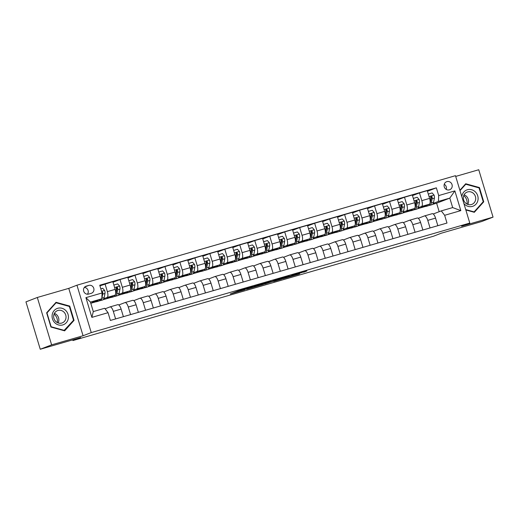 <?xml version="1.0" encoding="UTF-8"?>
<svg xmlns="http://www.w3.org/2000/svg" width="519" height="519" viewBox="0 0 519 519"><rect width="100%" height="100%" fill="white"/><g stroke="black" fill="none" stroke-linecap="round" stroke-linejoin="round"><path stroke-width="0.78" d="M253 286.605L238.377 290.848L230.261 293.994L244.702 289.816L239.979 291.062L248.854 288.207L245.059 289.07L253 286.605M446.865 181.65A4.282 3.99 68.8 0 0 444.322 187.028A4.282 3.99 68.8 0 0 449.649 189.746A4.282 3.99 68.8 0 0 446.865 181.65M303.699 272.216L306.846 270.996L292.969 275.012L283.231 278.671L299.541 273.935L286.112 277.73L303.615 271.93M51.628 344.856L83.072 335.754L68.761 288.369L37.316 297.471L51.628 344.856L40.255 349.255L80.685 337.558L72.958 340.548L433.521 236.216L441.254 233.226L481.684 221.529L493.05 217.13L478.745 169.745L455.708 176.415M83.072 335.754L91.253 332.588L469.792 223.066L461.605 226.232L493.05 217.13M271.009 281.408L254.777 286.105L246.661 289.252L262.971 284.516L270.996 281.382M274.687 280.299L289.368 276.076L281.253 279.228L273.695 281.46L275.492 280.532L264.839 284.003L274.687 280.299M40.255 349.255L25.95 301.87L37.316 297.471M88.619 294.085L91.253 293.319A4.152 3.867 68.8 0 0 93.712 288.116A4.152 3.867 68.8 0 0 88.853 285.379L86.219 286.144A4.152 3.867 68.8 0 0 83.754 291.347A4.152 3.867 68.8 0 0 88.619 294.085M91.253 332.588L76.948 285.203L455.481 175.682L469.792 223.066M108.043 312.691L91.869 317.375L85.914 297.647L102.087 292.969L101.815 298.795L90.436 302.09L93.297 311.569L104.676 308.273L108.043 312.691L110.378 320.444L446.989 223.047L444.653 215.301L441.286 210.876L452.665 207.587L449.804 198.109L438.425 201.404L433.242 203.403M427.448 191.271L436.356 187.826L99.745 285.223L102.087 292.969M436.356 187.826L438.698 195.572L454.871 190.895L460.82 210.617L444.653 215.301M68.761 288.369L76.948 285.203M72.744 339.854L72.958 340.548M101.815 298.795L92.038 302.577L95.47 301.584M439.178 211.694L436.615 203.208L432.567 204.382M429.174 205.362L428.85 205.459M425.463 206.439L417.594 208.716M414.201 209.695L413.877 209.793M410.49 210.772L402.621 213.049M399.228 214.029L398.903 214.12M395.517 215.106L387.641 217.383M384.255 218.363L383.93 218.454M380.544 219.433L372.668 221.717M369.281 222.696L368.957 222.787M365.571 223.767L357.695 226.044M354.308 227.024L353.984 227.121M350.591 228.101L342.722 230.378M339.335 231.357L339.011 231.455M335.618 232.434L327.749 234.711M324.362 235.691L324.038 235.788M320.645 236.768L312.775 239.045M309.389 240.025L309.065 240.115M305.672 241.101L297.802 243.379M294.409 244.358L294.085 244.449M290.698 245.429L282.829 247.706M279.436 248.692L279.112 248.783M275.725 249.762L267.856 252.039M264.463 253.019L264.139 253.116M260.752 254.096L252.883 256.373M249.49 257.353L249.165 257.45M245.779 258.43L237.91 260.707M234.517 261.686L234.192 261.784M230.806 262.763L222.93 265.04M219.543 266.02L219.219 266.111M215.833 267.097L207.957 269.374M204.57 270.354L204.246 270.444M200.859 271.424L192.984 273.701M189.597 274.687L189.273 274.778M185.88 275.758L178.011 278.035M174.624 279.014L174.3 279.112M170.907 280.091L163.037 282.368M159.651 283.348L159.327 283.445M155.934 284.425L148.064 286.702M144.678 287.682L144.353 287.779M140.96 288.759L133.091 291.036M129.705 292.015L129.38 292.106M125.987 293.086L118.118 295.369M114.725 296.349L114.401 296.44M111.014 297.419L103.145 299.697M99.752 300.683L99.427 300.773M96.041 301.753L90.793 303.271M436.615 203.208L449.804 198.109L454.871 190.895M412.475 195.605L419.475 192.899L427.26 190.648L429.602 198.394A5.352 1.946 73.9 0 1 429.33 204.22L421.46 207.263L424.892 206.27M419.475 192.899L421.811 200.645A5.352 1.946 73.9 0 1 421.538 206.471L418.269 207.736M397.502 199.938L404.502 197.233L412.287 194.975L414.623 202.728A5.352 1.946 73.9 0 1 414.35 208.554L406.487 211.596L409.913 210.604M404.502 197.233L406.838 204.979A5.352 1.946 73.9 0 1 406.565 210.805L403.295 212.07M382.529 204.272L389.529 201.567L397.314 199.309L399.649 207.062A5.352 1.946 73.9 0 1 399.377 212.887L391.514 215.93L394.94 214.937M389.529 201.567L391.864 209.313A5.352 1.946 73.9 0 1 391.592 215.138L388.322 216.404M367.556 208.606L374.549 205.894L382.341 203.643L384.676 211.389A5.352 1.946 73.9 0 1 384.404 217.221L376.541 220.264L379.966 219.271M374.549 205.894L376.891 213.646A5.352 1.946 73.9 0 1 376.619 219.472L373.349 220.737M352.583 212.939L359.576 210.227L367.368 207.976L369.703 215.722A5.352 1.946 73.9 0 1 369.431 221.548L361.568 224.597L364.993 223.605M359.576 210.227L361.918 217.98A5.352 1.946 73.9 0 1 361.646 223.806L358.376 225.071M337.61 217.266L344.603 214.561L352.395 212.31L354.73 220.056A5.352 1.946 73.9 0 1 354.458 225.882L346.595 228.924L350.02 227.932M344.603 214.561L346.945 222.307A5.352 1.946 73.9 0 1 346.673 228.133L343.403 229.398M322.636 221.6L329.63 218.895L337.415 216.644L339.757 224.39A5.352 1.946 73.9 0 1 339.484 230.215L331.615 233.258L335.047 232.265M329.63 218.895L331.972 226.641A5.352 1.946 73.9 0 1 331.699 232.467L328.43 233.732M307.657 225.934L314.657 223.228L322.442 220.971L324.784 228.723A5.352 1.946 73.9 0 1 324.511 234.549L316.642 237.592L320.074 236.599M314.657 223.228L316.999 230.974A5.352 1.946 73.9 0 1 316.726 236.8L313.457 238.065M292.684 230.267L299.684 227.556L307.469 225.304L309.811 233.057A5.352 1.946 73.9 0 1 309.538 238.883L301.669 241.925L305.101 240.933M299.684 227.556L302.026 235.308A5.352 1.946 73.9 0 1 301.753 241.134L298.483 242.399M277.71 234.601L284.71 231.889L292.495 229.638L294.837 237.384A5.352 1.946 73.9 0 1 294.565 243.21L286.696 246.259L290.127 245.266M284.71 231.889L287.052 239.642A5.352 1.946 73.9 0 1 286.78 245.468L283.51 246.733M262.737 238.928L269.737 236.223L277.522 233.972L279.864 241.718A5.352 1.946 73.9 0 1 279.592 247.544L271.722 250.586L275.154 249.6M269.737 236.223L272.073 243.969A5.352 1.946 73.9 0 1 271.8 249.801L268.531 251.066M247.764 243.262L254.764 240.557L262.549 238.305L264.891 246.051A5.352 1.946 73.9 0 1 264.619 251.877L256.749 254.92L260.181 253.927M254.764 240.557L257.1 248.303A5.352 1.946 73.9 0 1 256.827 254.128L253.557 255.393M232.791 247.595L239.791 244.89L247.576 242.639L249.911 250.385A5.352 1.946 73.9 0 1 249.645 256.211L241.776 259.253L245.202 258.261M239.791 244.89L242.126 252.636A5.352 1.946 73.9 0 1 241.854 258.462L238.584 259.727M217.818 251.929L224.818 249.224L232.603 246.966L234.938 254.719A5.352 1.946 73.9 0 1 234.666 260.544L226.803 263.587L230.228 262.595M224.818 249.224L227.153 256.97A5.352 1.946 73.9 0 1 226.881 262.796L223.611 264.061M202.845 256.263L209.838 253.551L217.63 251.3L219.965 259.046A5.352 1.946 73.9 0 1 219.693 264.878L211.83 267.921L215.255 266.928M209.838 253.551L212.18 261.304A5.352 1.946 73.9 0 1 211.908 267.129L208.638 268.394M187.872 260.596L194.865 257.885L202.657 255.633L204.992 263.38A5.352 1.946 73.9 0 1 204.72 269.205L196.857 272.254L200.282 271.262M194.865 257.885L197.207 265.637A5.352 1.946 73.9 0 1 196.935 271.463L193.665 272.728M172.898 264.924L179.892 262.218L187.683 259.967L190.019 267.713A5.352 1.946 73.9 0 1 189.746 273.539L181.884 276.582L185.309 275.589M179.892 262.218L182.234 269.964A5.352 1.946 73.9 0 1 181.961 275.797L178.692 277.062M157.925 269.257L164.919 266.552L172.704 264.301L175.046 272.047A5.352 1.946 73.9 0 1 174.773 277.873L166.904 280.915L170.336 279.923M164.919 266.552L167.261 274.298A5.352 1.946 73.9 0 1 166.988 280.124L163.719 281.389M142.946 273.591L149.946 270.886L157.731 268.628L160.073 276.38A5.352 1.946 73.9 0 1 159.8 282.206L151.931 285.249L155.363 284.256M149.946 270.886L152.288 278.632A5.352 1.946 73.9 0 1 152.015 284.457L148.745 285.722M127.972 277.925L134.972 275.219L142.757 272.962L145.099 280.714A5.352 1.946 73.9 0 1 144.827 286.54L136.958 289.583L140.39 288.59M134.972 275.219L137.314 282.965A5.352 1.946 73.9 0 1 137.042 288.791L133.772 290.056M112.999 282.258L119.999 279.546L127.784 277.295L130.126 285.041A5.352 1.946 73.9 0 1 129.854 290.874L121.984 293.916L125.416 292.924M119.999 279.546L122.341 287.299A5.352 1.946 73.9 0 1 122.069 293.125L118.799 294.39M99.94 285.852L112.811 281.629L115.153 289.375A5.352 1.946 73.9 0 1 114.881 295.201L107.011 298.25L110.443 297.257M105.026 283.88L107.362 291.633A5.352 1.946 73.9 0 1 107.096 297.458L103.826 298.723M105.091 308.818L109.957 306.93A5.352 1.946 73.9 0 1 110.015 306.911A5.352 1.946 73.9 0 1 113.317 311.355L115.607 318.932M118.799 304.971L124.93 302.603A5.352 1.946 73.9 0 1 124.988 302.583A5.352 1.946 73.9 0 1 128.29 307.021L130.58 314.598M133.779 300.637L139.903 298.269A5.352 1.946 73.9 0 1 139.961 298.25A5.352 1.946 73.9 0 1 143.263 302.687L145.554 310.265M148.752 296.304L154.876 293.936A5.352 1.946 73.9 0 1 154.934 293.916A5.352 1.946 73.9 0 1 158.243 298.354L160.527 305.931M163.725 291.97L169.849 289.602A5.352 1.946 73.9 0 1 169.908 289.583A5.352 1.946 73.9 0 1 173.216 294.02L175.5 301.597M178.698 287.643L184.822 285.268A5.352 1.946 73.9 0 1 184.881 285.249A5.352 1.946 73.9 0 1 188.189 289.686L190.473 297.264M193.671 283.309L199.796 280.941A5.352 1.946 73.9 0 1 199.854 280.915A5.352 1.946 73.9 0 1 203.163 285.359L205.446 292.937M208.644 278.975L214.769 276.608A5.352 1.946 73.9 0 1 214.827 276.588A5.352 1.946 73.9 0 1 218.136 281.026L220.426 288.603M223.618 274.642L229.742 272.274A5.352 1.946 73.9 0 1 229.8 272.254A5.352 1.946 73.9 0 1 233.109 276.692L235.399 284.269M238.591 270.308L244.715 267.94A5.352 1.946 73.9 0 1 244.773 267.921A5.352 1.946 73.9 0 1 248.082 272.358L250.372 279.936M253.564 265.981L259.688 263.607A5.352 1.946 73.9 0 1 259.747 263.587A5.352 1.946 73.9 0 1 263.055 268.025L265.345 275.602M268.537 261.647L274.668 259.273A5.352 1.946 73.9 0 1 274.726 259.253A5.352 1.946 73.9 0 1 278.028 263.697L280.318 271.268M283.51 257.314L289.641 254.946A5.352 1.946 73.9 0 1 289.699 254.926A5.352 1.946 73.9 0 1 293.001 259.364L295.292 266.941M298.49 252.98L304.614 250.612A5.352 1.946 73.9 0 1 304.672 250.593A5.352 1.946 73.9 0 1 307.975 255.03L310.265 262.608M313.463 248.646L319.587 246.278A5.352 1.946 73.9 0 1 319.646 246.259A5.352 1.946 73.9 0 1 322.954 250.696L325.238 258.274M328.436 244.313L334.56 241.945A5.352 1.946 73.9 0 1 334.619 241.925A5.352 1.946 73.9 0 1 337.927 246.363L340.211 253.94M343.409 239.986L349.534 237.611A5.352 1.946 73.9 0 1 349.592 237.592A5.352 1.946 73.9 0 1 352.901 242.029L355.184 249.607M358.382 235.652L364.507 233.278A5.352 1.946 73.9 0 1 364.565 233.258A5.352 1.946 73.9 0 1 367.874 237.702L370.157 245.279M373.356 231.318L379.48 228.95A5.352 1.946 73.9 0 1 379.538 228.931A5.352 1.946 73.9 0 1 382.847 233.368L385.137 240.946M388.329 226.985L394.453 224.617A5.352 1.946 73.9 0 1 394.511 224.597A5.352 1.946 73.9 0 1 397.82 229.035L400.11 236.612M403.302 222.651L409.426 220.283A5.352 1.946 73.9 0 1 409.485 220.264A5.352 1.946 73.9 0 1 412.793 224.701L415.083 232.278M418.275 218.317L424.399 215.949A5.352 1.946 73.9 0 1 424.458 215.93A5.352 1.946 73.9 0 1 427.766 220.367L430.056 227.945M433.248 213.99L441.286 210.876M110.073 306.898L117.742 304.679A5.352 1.946 73.9 0 1 117.8 304.659A5.352 1.946 73.9 0 1 121.109 309.097L123.392 316.674M125.047 302.564L132.715 300.345A5.352 1.946 73.9 0 1 132.773 300.326A5.352 1.946 73.9 0 1 136.082 304.77L138.365 312.341M140.02 298.237L147.688 296.018A5.352 1.946 73.9 0 1 147.746 295.992A5.352 1.946 73.9 0 1 151.055 300.436L153.339 308.014M154.993 293.903L162.661 291.684A5.352 1.946 73.9 0 1 162.719 291.665A5.352 1.946 73.9 0 1 166.028 296.102L168.312 303.68M169.966 289.57L177.634 287.351A5.352 1.946 73.9 0 1 177.693 287.331A5.352 1.946 73.9 0 1 181.001 291.769L183.285 299.346M184.939 285.236L192.607 283.017A5.352 1.946 73.9 0 1 192.666 282.998A5.352 1.946 73.9 0 1 195.974 287.435L198.264 295.013M199.912 280.902L207.581 278.684A5.352 1.946 73.9 0 1 207.639 278.664A5.352 1.946 73.9 0 1 210.948 283.102L213.238 290.679M214.885 276.569L222.554 274.35A5.352 1.946 73.9 0 1 222.612 274.33A5.352 1.946 73.9 0 1 225.921 278.774L228.211 286.345M229.865 272.241L237.527 270.023A5.352 1.946 73.9 0 1 237.592 270.003A5.352 1.946 73.9 0 1 240.894 274.441L243.184 282.018M244.838 267.908L252.506 265.689A5.352 1.946 73.9 0 1 252.565 265.67A5.352 1.946 73.9 0 1 255.867 270.107L258.157 277.684M259.811 263.574L267.48 261.355A5.352 1.946 73.9 0 1 267.538 261.336A5.352 1.946 73.9 0 1 270.84 265.773L273.13 273.351M274.785 259.241L282.453 257.022A5.352 1.946 73.9 0 1 282.511 257.002A5.352 1.946 73.9 0 1 285.82 261.44L288.103 269.017M289.758 254.907L297.426 252.688A5.352 1.946 73.9 0 1 297.484 252.669A5.352 1.946 73.9 0 1 300.793 257.106L303.077 264.684M304.731 250.573L312.399 248.354A5.352 1.946 73.9 0 1 312.457 248.335A5.352 1.946 73.9 0 1 315.766 252.779L318.05 260.356M319.704 246.246L327.372 244.027A5.352 1.946 73.9 0 1 327.431 244.008A5.352 1.946 73.9 0 1 330.739 248.445L333.023 256.023M334.677 241.912L342.345 239.694A5.352 1.946 73.9 0 1 342.404 239.674A5.352 1.946 73.9 0 1 345.712 244.112L347.996 251.689M349.65 237.579L357.319 235.36A5.352 1.946 73.9 0 1 357.377 235.341A5.352 1.946 73.9 0 1 360.686 239.778L362.976 247.355M364.623 233.245L372.292 231.026A5.352 1.946 73.9 0 1 372.35 231.007A5.352 1.946 73.9 0 1 375.659 235.444L377.949 243.022M379.597 228.911L387.265 226.693A5.352 1.946 73.9 0 1 387.323 226.673A5.352 1.946 73.9 0 1 390.632 231.117L392.922 238.688M394.576 224.578L402.238 222.366A5.352 1.946 73.9 0 1 402.296 222.34A5.352 1.946 73.9 0 1 405.605 226.784L407.895 234.361M409.549 220.251L417.218 218.032A5.352 1.946 73.9 0 1 417.276 218.012A5.352 1.946 73.9 0 1 420.578 222.45L422.868 230.027M424.523 215.917L432.191 213.698A5.352 1.946 73.9 0 1 432.249 213.679A5.352 1.946 73.9 0 1 435.551 218.116L437.841 225.694M438.425 201.404L438.698 195.572M90.436 302.09L85.914 297.647M93.297 311.569L91.869 317.375M460.82 210.617L452.665 207.587M87.452 294.221A4.152 3.867 68.8 0 0 84.331 287.442M446.262 189.429A4.282 3.99 68.8 0 0 444.264 184.271M64.654 330.843L74.055 320.359L69.747 306.087L56.033 302.298L46.632 312.782L50.94 327.048L64.654 330.843M465.835 209.955L474.334 212.303L483.74 201.82L479.433 187.554L465.718 183.758L459.886 190.259M69.046 306.359L69.747 306.087M73.153 320.71L74.055 320.359M478.726 187.826L479.433 187.554M482.832 202.17L483.74 201.82M257.067 285.456L248.828 288.57L256.289 286.293L261.368 284.302L257.054 285.405M279.605 279.053L271.372 281.635L279.605 279.053M97.89 300.313A10.237 3.717 73.9 0 1 96.631 301.714A10.237 3.717 73.9 0 1 95.1 301.396M100.829 288.791L102.717 288.246L104.682 290.465A3.549 1.291 73.9 0 1 104.981 293.449L104.157 297.601A10.237 3.717 73.9 0 1 102.619 299.982L100.342 300.637A10.237 3.717 -106.1 0 0 101.743 298.827M100.258 299.398A10.237 3.717 73.9 0 1 98.908 301.052L96.631 301.714M99.57 300.644A10.237 3.717 -106.1 0 0 100.342 300.637M101.828 298.496A10.237 3.717 -106.1 0 0 101.88 298.256L102.704 294.104A3.549 1.291 -106.1 0 0 102.645 292.106L101.685 291.542M102.645 292.106L101.99 292.359A1.81 0.655 73.9 0 1 101.984 292.632M112.863 295.986A10.237 3.717 73.9 0 1 111.604 297.381A10.237 3.717 73.9 0 1 110.073 297.063M113.843 285.054L117.69 283.912L119.655 286.131A3.549 1.291 73.9 0 1 119.954 289.115L119.13 293.267A10.237 3.717 73.9 0 1 117.592 295.648L115.322 296.304A10.237 3.717 -106.1 0 0 116.853 293.923L117.677 289.771A3.549 1.291 -106.1 0 0 117.618 287.773L116.658 287.208L116.178 288.188A3.549 1.291 73.9 0 1 116.237 290.186L115.718 292.813M114.096 284.957L114.005 285.573M115.296 294.844A10.237 3.717 73.9 0 1 113.882 296.719L111.604 297.381M114.543 296.31A10.237 3.717 -106.1 0 0 115.322 296.304M117.618 287.773L116.963 288.026A1.81 0.655 73.9 0 1 116.931 288.506L116.113 292.658A8.499 3.088 73.9 0 1 115.62 293.994M127.836 291.652A10.237 3.717 73.9 0 1 126.578 293.047A10.237 3.717 73.9 0 1 125.053 292.729M128.816 280.721L132.663 279.585L134.635 281.798A3.549 1.291 73.9 0 1 134.927 284.782L134.103 288.934A10.237 3.717 73.9 0 1 132.566 291.315L130.295 291.976A10.237 3.717 -106.1 0 0 131.826 289.589L132.65 285.437A3.549 1.291 -106.1 0 0 132.592 283.439L131.631 282.874L131.151 283.854A3.549 1.291 73.9 0 1 131.21 285.859L130.691 288.48M129.069 280.623L128.978 281.246M130.269 290.51A10.237 3.717 73.9 0 1 128.855 292.392L126.578 293.047M129.516 291.983A10.237 3.717 -106.1 0 0 130.295 291.976M132.592 283.439L131.936 283.692A1.81 0.655 73.9 0 1 131.904 284.172L131.086 288.324A8.499 3.088 73.9 0 1 130.593 289.667M142.809 287.318A10.237 3.717 73.9 0 1 141.551 288.713A10.237 3.717 73.9 0 1 140.026 288.395M143.795 276.387L147.636 275.252L149.608 277.464A3.549 1.291 73.9 0 1 149.9 280.448L149.076 284.6A10.237 3.717 73.9 0 1 147.545 286.981L145.268 287.643A10.237 3.717 -106.1 0 0 146.799 285.262L147.623 281.11A3.549 1.291 -106.1 0 0 147.565 279.105L146.611 278.547L146.124 279.52A3.549 1.291 73.9 0 1 146.189 281.525L145.664 284.146M144.042 276.29L143.951 276.912M145.249 286.177A10.237 3.717 73.9 0 1 143.828 288.058L141.551 288.713M144.49 287.649A10.237 3.717 -106.1 0 0 145.268 287.643M147.565 279.105L146.909 279.358A1.81 0.655 73.9 0 1 146.877 279.838L146.06 283.99A8.499 3.088 73.9 0 1 145.567 285.333M157.782 282.985A10.237 3.717 73.9 0 1 156.524 284.386A10.237 3.717 73.9 0 1 154.999 284.062M158.769 272.053L162.609 270.918L164.581 273.13A3.549 1.291 73.9 0 1 164.873 276.114L164.049 280.266A10.237 3.717 73.9 0 1 162.518 282.647L160.241 283.309A10.237 3.717 -106.1 0 0 161.779 280.928L162.596 276.776A3.549 1.291 -106.1 0 0 162.538 274.772L161.584 274.214L161.098 275.187A3.549 1.291 73.9 0 1 161.162 277.191L160.643 279.812M159.015 271.956L158.924 272.579M160.222 281.849A10.237 3.717 73.9 0 1 158.801 283.724L156.524 284.386M159.463 283.316A10.237 3.717 -106.1 0 0 160.241 283.309M162.538 274.772L161.883 275.025A1.81 0.655 73.9 0 1 161.85 275.511L161.033 279.663A8.499 3.088 73.9 0 1 160.54 281M54.047 314.157A8.362 7.791 -111.2 0 1 54.839 314.858A8.362 7.791 -111.2 0 1 57.311 322.591M65.738 310.492A8.7 8.103 68.8 0 0 54.184 310.524A8.7 8.103 68.8 0 0 54.767 322.721A8.7 8.103 68.8 0 0 66.322 322.688A8.7 8.103 68.8 0 0 65.738 310.492M63.993 312.14A6.585 6.131 68.8 0 0 57.46 310.622A6.585 6.131 68.8 0 0 55.682 321.391A6.585 6.131 68.8 0 0 62.215 322.909A6.585 6.131 68.8 0 0 63.993 312.14M58.109 322.941A6.585 6.131 68.8 0 0 56.824 314.91A6.585 6.131 68.8 0 0 54.404 313.366M64.427 330.434L51.141 326.756L46.963 312.931L56.078 302.778L69.364 306.45L73.542 320.275L63.902 330.635M55.351 303.057L56.078 302.778M463.726 195.618A8.362 7.791 -111.2 0 1 466.99 204.051M463.915 203.597A8.7 8.103 68.8 0 0 472.446 206.393A8.7 8.103 68.8 0 0 477.72 195.812A8.7 8.103 68.8 0 0 467.418 189.74A8.7 8.103 68.8 0 0 461.813 196.63M471.421 204.531A6.585 6.131 68.8 0 0 471.894 204.369A6.585 6.131 68.8 0 0 475.333 196.266A6.585 6.131 68.8 0 0 467.619 191.926A6.585 6.131 68.8 0 0 467.145 192.082A6.585 6.131 68.8 0 0 463.707 200.191A6.585 6.131 68.8 0 0 471.421 204.531M467.788 204.402A6.585 6.131 68.8 0 0 464.083 194.826M460.003 190.655L465.757 184.239L479.043 187.91L483.221 201.742L474.106 211.895L465.718 209.572M465.037 184.517L465.757 184.239M473.588 212.096L474.106 211.895M172.756 278.651A10.237 3.717 73.9 0 1 171.504 280.052A10.237 3.717 73.9 0 1 169.973 279.728M173.742 267.72L177.582 266.584L179.555 268.803A3.549 1.291 73.9 0 1 179.846 271.781L179.023 275.933A10.237 3.717 73.9 0 1 177.492 278.32L175.214 278.975A10.237 3.717 -106.1 0 0 176.752 276.595L177.569 272.443A3.549 1.291 -106.1 0 0 177.511 270.438L176.557 269.88L176.077 270.86A3.549 1.291 73.9 0 1 176.136 272.858L175.617 275.485M173.988 267.622L173.897 268.245M175.195 277.516A10.237 3.717 73.9 0 1 173.774 279.391L171.504 280.052M174.436 278.982A10.237 3.717 -106.1 0 0 175.214 278.975M177.511 270.438L176.856 270.691A1.81 0.655 73.9 0 1 176.83 271.178L176.006 275.329A8.499 3.088 73.9 0 1 175.513 276.666M187.735 274.317A10.237 3.717 73.9 0 1 186.477 275.719A10.237 3.717 73.9 0 1 184.946 275.401M188.715 263.386L192.555 262.251L194.528 264.469A3.549 1.291 73.9 0 1 194.82 267.454L194.002 271.606A10.237 3.717 73.9 0 1 192.465 273.987L190.188 274.642A10.237 3.717 -106.1 0 0 191.725 272.261L192.543 268.109A3.549 1.291 -106.1 0 0 192.484 266.111L191.53 265.546L191.05 266.526A3.549 1.291 73.9 0 1 191.109 268.524L190.59 271.152M188.961 263.295L188.871 263.912M190.168 273.182A10.237 3.717 73.9 0 1 188.747 275.057L186.477 275.719M189.409 274.648A10.237 3.717 -106.1 0 0 190.188 274.642M192.484 266.111L191.829 266.364A1.81 0.655 73.9 0 1 191.803 266.844L190.979 270.996A8.499 3.088 73.9 0 1 190.486 272.332M202.708 269.99A10.237 3.717 73.9 0 1 201.45 271.385A10.237 3.717 73.9 0 1 199.919 271.067M203.688 259.059L207.529 257.917L209.501 260.136A3.549 1.291 73.9 0 1 209.793 263.12L208.975 267.272A10.237 3.717 73.9 0 1 207.438 269.653L205.161 270.308A10.237 3.717 -106.1 0 0 206.698 267.927L207.516 263.775A3.549 1.291 -106.1 0 0 207.457 261.777L206.504 261.213L206.024 262.192A3.549 1.291 73.9 0 1 206.082 264.19L205.563 266.818M203.935 258.962L203.844 259.578M205.141 268.848A10.237 3.717 73.9 0 1 203.727 270.73L201.45 271.385M204.382 270.315A10.237 3.717 -106.1 0 0 205.161 270.308M207.457 261.777L206.802 262.03A1.81 0.655 73.9 0 1 206.776 262.51L205.952 266.662A8.499 3.088 73.9 0 1 205.459 267.999M217.682 265.657A10.237 3.717 73.9 0 1 216.423 267.051A10.237 3.717 73.9 0 1 214.892 266.734M218.661 254.725L222.502 253.59L224.474 255.802A3.549 1.291 73.9 0 1 224.766 258.786L223.948 262.938A10.237 3.717 73.9 0 1 222.411 265.319L220.134 265.981A10.237 3.717 -106.1 0 0 221.671 263.594L222.495 259.448A3.549 1.291 -106.1 0 0 222.43 257.443L221.477 256.879L220.997 257.859A3.549 1.291 73.9 0 1 221.055 259.863L220.536 262.484M218.908 254.628L218.817 255.251M220.114 264.515A10.237 3.717 73.9 0 1 218.7 266.396L216.423 267.051M219.355 265.988A10.237 3.717 -106.1 0 0 220.134 265.981M222.43 257.443L221.775 257.696A1.81 0.655 73.9 0 1 221.749 258.177L220.925 262.329A8.499 3.088 73.9 0 1 220.432 263.671M232.655 261.323A10.237 3.717 73.9 0 1 231.396 262.718A10.237 3.717 73.9 0 1 229.865 262.4M233.634 250.392L237.475 249.256L239.447 251.468A3.549 1.291 73.9 0 1 239.739 254.453L238.922 258.605A10.237 3.717 73.9 0 1 237.384 260.986L235.107 261.647A10.237 3.717 -106.1 0 0 236.645 259.266L237.468 255.114A3.549 1.291 -106.1 0 0 237.404 253.11L236.45 252.552L235.97 253.525A3.549 1.291 73.9 0 1 236.028 255.53L235.509 258.151M233.881 250.294L233.79 250.917M235.088 260.188A10.237 3.717 73.9 0 1 233.673 262.063L231.396 262.718M234.335 261.654A10.237 3.717 -106.1 0 0 235.107 261.647M237.404 253.11L236.755 253.363A1.81 0.655 73.9 0 1 236.722 253.843L235.898 257.995A8.499 3.088 73.9 0 1 235.412 259.338M247.628 256.989A10.237 3.717 73.9 0 1 246.369 258.391A10.237 3.717 73.9 0 1 244.838 258.066M248.607 246.058L252.448 244.923L254.42 247.135A3.549 1.291 73.9 0 1 254.719 250.119L253.895 254.271A10.237 3.717 73.9 0 1 252.357 256.652L250.08 257.314A10.237 3.717 -106.1 0 0 251.618 254.933L252.442 250.781A3.549 1.291 -106.1 0 0 252.383 248.776L251.423 248.218L250.943 249.191A3.549 1.291 73.9 0 1 251.001 251.196L250.482 253.817M248.861 245.961L248.77 246.583M250.061 255.854A10.237 3.717 73.9 0 1 248.646 257.729L246.369 258.391M249.308 257.32A10.237 3.717 -106.1 0 0 250.08 257.314M252.383 248.776L251.728 249.029A1.81 0.655 73.9 0 1 251.696 249.516L250.872 253.668A8.499 3.088 73.9 0 1 250.385 255.004M262.601 252.656A10.237 3.717 73.9 0 1 261.342 254.057A10.237 3.717 73.9 0 1 259.811 253.739M263.581 241.724L267.428 240.589L269.393 242.808A3.549 1.291 73.9 0 1 269.692 245.792L268.868 249.944A10.237 3.717 73.9 0 1 267.33 252.325L265.053 252.98A10.237 3.717 -106.1 0 0 266.591 250.599L267.415 246.447A3.549 1.291 -106.1 0 0 267.356 244.443L266.396 243.885L265.916 244.864A3.549 1.291 73.9 0 1 265.975 246.862L265.456 249.49M263.834 241.627L263.743 242.25M265.034 251.52A10.237 3.717 73.9 0 1 263.62 253.395L261.342 254.057M264.281 252.987A10.237 3.717 -106.1 0 0 265.053 252.98M267.356 244.443L266.701 244.696A1.81 0.655 73.9 0 1 266.669 245.182L265.845 249.334A8.499 3.088 73.9 0 1 265.358 250.671M277.574 248.322A10.237 3.717 73.9 0 1 276.316 249.723A10.237 3.717 73.9 0 1 274.785 249.405M278.554 237.391L282.401 236.255L284.367 238.474A3.549 1.291 73.9 0 1 284.665 241.458L283.841 245.61A10.237 3.717 73.9 0 1 282.304 247.991L280.033 248.646A10.237 3.717 -106.1 0 0 281.564 246.266L282.388 242.114A3.549 1.291 -106.1 0 0 282.33 240.115L281.369 239.551L280.889 240.531A3.549 1.291 73.9 0 1 280.948 242.529L280.429 245.156M278.807 237.3L278.716 237.916M280.007 247.187A10.237 3.717 73.9 0 1 278.593 249.062L276.316 249.723M279.254 248.653A10.237 3.717 -106.1 0 0 280.033 248.646M282.33 240.115L281.674 240.368A1.81 0.655 73.9 0 1 281.642 240.848L280.818 245A8.499 3.088 73.9 0 1 280.331 246.337M292.547 243.995A10.237 3.717 73.9 0 1 291.289 245.39A10.237 3.717 73.9 0 1 289.764 245.072M293.527 233.063L297.374 231.928L299.346 234.14A3.549 1.291 73.9 0 1 299.638 237.125L298.814 241.277A10.237 3.717 73.9 0 1 297.277 243.658L295.006 244.313A10.237 3.717 -106.1 0 0 296.537 241.932L297.361 237.78A3.549 1.291 -106.1 0 0 297.303 235.782L296.343 235.217L295.862 236.197A3.549 1.291 73.9 0 1 295.921 238.202L295.402 240.822M293.78 232.966L293.689 233.582M294.98 242.853A10.237 3.717 73.9 0 1 293.566 244.734L291.289 245.39M294.228 244.326A10.237 3.717 -106.1 0 0 295.006 244.313M297.303 235.782L296.647 236.035A1.81 0.655 73.9 0 1 296.615 236.515L295.798 240.667A8.499 3.088 73.9 0 1 295.305 242.003M307.52 239.661A10.237 3.717 73.9 0 1 306.262 241.056A10.237 3.717 73.9 0 1 304.737 240.738M308.507 228.73L312.347 227.594L314.319 229.807A3.549 1.291 73.9 0 1 314.611 232.791L313.787 236.943A10.237 3.717 73.9 0 1 312.256 239.324L309.979 239.986A10.237 3.717 -106.1 0 0 311.51 237.605L312.334 233.453A3.549 1.291 -106.1 0 0 312.276 231.448L311.322 230.884L310.836 231.863A3.549 1.291 73.9 0 1 310.894 233.868L310.375 236.489M308.753 228.632L308.662 229.255M309.953 238.519A10.237 3.717 73.9 0 1 308.539 240.401L306.262 241.056M309.201 239.992A10.237 3.717 -106.1 0 0 309.979 239.986M312.276 231.448L311.621 231.701A1.81 0.655 73.9 0 1 311.588 232.181L310.771 236.333A8.499 3.088 73.9 0 1 310.278 237.676M322.494 235.328A10.237 3.717 73.9 0 1 321.235 236.722A10.237 3.717 73.9 0 1 319.71 236.405M323.48 224.396L327.32 223.261L329.293 225.473A3.549 1.291 73.9 0 1 329.584 228.457L328.761 232.609A10.237 3.717 73.9 0 1 327.23 234.99L324.952 235.652A10.237 3.717 -106.1 0 0 326.49 233.271L327.307 229.119A3.549 1.291 -106.1 0 0 327.249 227.114L326.295 226.556L325.809 227.53A3.549 1.291 73.9 0 1 325.874 229.534L325.355 232.155M323.726 224.299L323.635 224.922M324.933 234.192A10.237 3.717 73.9 0 1 323.512 236.067L321.235 236.722M324.174 235.658A10.237 3.717 -106.1 0 0 324.952 235.652M327.249 227.114L326.594 227.367A1.81 0.655 73.9 0 1 326.561 227.854L325.744 231.999A8.499 3.088 73.9 0 1 325.251 233.342M337.467 230.994A10.237 3.717 73.9 0 1 336.208 232.395A10.237 3.717 73.9 0 1 334.684 232.071M338.453 220.062L342.293 218.927L344.266 221.139A3.549 1.291 73.9 0 1 344.558 224.124L343.734 228.276A10.237 3.717 73.9 0 1 342.203 230.663L339.926 231.318A10.237 3.717 -106.1 0 0 341.463 228.937L342.281 224.785A3.549 1.291 -106.1 0 0 342.222 222.781L341.268 222.223L340.782 223.196A3.549 1.291 73.9 0 1 340.847 225.201L340.328 227.828M338.699 219.965L338.609 220.588M339.906 229.859A10.237 3.717 73.9 0 1 338.485 231.734L336.208 232.395M339.147 231.325A10.237 3.717 -106.1 0 0 339.926 231.318M342.222 222.781L341.567 223.034A1.81 0.655 73.9 0 1 341.534 223.52L340.717 227.672A8.499 3.088 73.9 0 1 340.224 229.009M352.446 226.66A10.237 3.717 73.9 0 1 351.188 228.062A10.237 3.717 73.9 0 1 349.657 227.744M353.426 215.729L357.267 214.594L359.239 216.812A3.549 1.291 73.9 0 1 359.531 219.797L358.713 223.948A10.237 3.717 73.9 0 1 357.176 226.329L354.899 226.985A10.237 3.717 -106.1 0 0 356.436 224.604L357.254 220.452A3.549 1.291 -106.1 0 0 357.195 218.454L356.242 217.889L355.762 218.869A3.549 1.291 73.9 0 1 355.82 220.867L355.301 223.494M353.673 215.632L353.582 216.254M354.879 225.525A10.237 3.717 73.9 0 1 353.458 227.4L351.188 228.062M354.12 226.991A10.237 3.717 -106.1 0 0 354.899 226.985M357.195 218.454L356.54 218.707A1.81 0.655 73.9 0 1 356.514 219.187L355.69 223.339A8.499 3.088 73.9 0 1 355.197 224.675M367.42 222.333A10.237 3.717 73.9 0 1 366.161 223.728A10.237 3.717 73.9 0 1 364.63 223.41M368.399 211.402L372.24 210.26L374.212 212.479A3.549 1.291 73.9 0 1 374.504 215.463L373.686 219.615A10.237 3.717 73.9 0 1 372.149 221.996L369.872 222.651A10.237 3.717 -106.1 0 0 371.409 220.27L372.227 216.118A3.549 1.291 -106.1 0 0 372.168 214.12L371.215 213.556L370.735 214.535A3.549 1.291 73.9 0 1 370.793 216.533L370.274 219.161M368.646 211.304L368.555 211.921M369.852 221.191A10.237 3.717 73.9 0 1 368.438 223.066L366.161 223.728M369.093 222.657A10.237 3.717 -106.1 0 0 369.872 222.651M372.168 214.12L371.513 214.373A1.81 0.655 73.9 0 1 371.487 214.853L370.663 219.005A8.499 3.088 73.9 0 1 370.17 220.341M382.393 217.999A10.237 3.717 73.9 0 1 381.134 219.394A10.237 3.717 73.9 0 1 379.603 219.076M383.372 207.068L387.213 205.933L389.185 208.145A3.549 1.291 73.9 0 1 389.477 211.129L388.66 215.281A10.237 3.717 73.9 0 1 387.122 217.662L384.845 218.324A10.237 3.717 -106.1 0 0 386.383 215.936L387.206 211.784A3.549 1.291 -106.1 0 0 387.142 209.786L386.188 209.222L385.708 210.201A3.549 1.291 73.9 0 1 385.766 212.206L385.247 214.827M383.619 206.971L383.528 207.587M384.826 216.858A10.237 3.717 73.9 0 1 383.411 218.739L381.134 219.394M384.066 218.33A10.237 3.717 -106.1 0 0 384.845 218.324M387.142 209.786L386.486 210.039A1.81 0.655 73.9 0 1 386.46 210.519L385.636 214.671A8.499 3.088 73.9 0 1 385.143 216.008M397.366 213.666A10.237 3.717 73.9 0 1 396.107 215.061A10.237 3.717 73.9 0 1 394.576 214.743M398.345 202.734L402.186 201.599L404.158 203.811A3.549 1.291 73.9 0 1 404.45 206.796L403.633 210.948A10.237 3.717 73.9 0 1 402.095 213.328L399.818 213.99A10.237 3.717 -106.1 0 0 401.356 211.609L402.18 207.457A3.549 1.291 -106.1 0 0 402.115 205.453L401.161 204.895L400.681 205.868A3.549 1.291 73.9 0 1 400.739 207.872L400.22 210.493M398.592 202.637L398.501 203.26M399.799 212.524A10.237 3.717 73.9 0 1 398.384 214.405L396.107 215.061M399.04 213.997A10.237 3.717 -106.1 0 0 399.818 213.99M402.115 205.453L401.466 205.706A1.81 0.655 73.9 0 1 401.434 206.186L400.61 210.338A8.499 3.088 73.9 0 1 400.123 211.681M412.339 209.332A10.237 3.717 73.9 0 1 411.08 210.733A10.237 3.717 73.9 0 1 409.549 210.409M413.319 198.401L417.159 197.265L419.131 199.478A3.549 1.291 73.9 0 1 419.43 202.462L418.606 206.614A10.237 3.717 73.9 0 1 417.068 208.995L414.791 209.657A10.237 3.717 -106.1 0 0 416.329 207.276L417.153 203.124A3.549 1.291 -106.1 0 0 417.094 201.119L416.134 200.561L415.654 201.534A3.549 1.291 73.9 0 1 415.713 203.539L415.194 206.16M413.572 198.303L413.481 198.926M414.772 208.197A10.237 3.717 73.9 0 1 413.358 210.072L411.08 210.733M414.019 209.663A10.237 3.717 -106.1 0 0 414.791 209.657M417.094 201.119L416.439 201.372A1.81 0.655 73.9 0 1 416.407 201.859L415.583 206.011A8.499 3.088 73.9 0 1 415.096 207.347M427.312 204.999A10.237 3.717 73.9 0 1 426.054 206.4A10.237 3.717 73.9 0 1 424.523 206.075M428.292 194.067L432.139 192.932L434.105 195.144A3.549 1.291 73.9 0 1 434.403 198.128L433.579 202.28A10.237 3.717 73.9 0 1 432.042 204.668L429.764 205.323A10.237 3.717 -106.1 0 0 431.302 202.942L432.126 198.79A3.549 1.291 -106.1 0 0 432.068 196.785L431.107 196.227L430.627 197.207A3.549 1.291 73.9 0 1 430.686 199.205L430.167 201.833M428.545 193.97L428.454 194.593M429.745 203.863A10.237 3.717 73.9 0 1 428.331 205.738L426.054 206.4M428.992 205.329A10.237 3.717 -106.1 0 0 429.764 205.323M432.068 196.785L431.412 197.038A1.81 0.655 73.9 0 1 431.38 197.525L430.556 201.677A8.499 3.088 73.9 0 1 430.069 203.013M429.33 204.22L421.538 206.471M414.35 208.554L406.565 210.805M399.377 212.887L391.592 215.138M384.404 217.221L376.619 219.472M369.431 221.548L361.646 223.806M354.458 225.882L346.673 228.133M339.484 230.215L331.699 232.467M324.511 234.549L316.726 236.8M309.538 238.883L301.753 241.134M294.565 243.21L286.78 245.468M279.592 247.544L271.8 249.801M264.619 251.877L256.827 254.128M249.645 256.211L241.854 258.462M234.666 260.544L226.881 262.796M219.693 264.878L211.908 267.129M204.72 269.205L196.935 271.463M189.746 273.539L181.961 275.797M174.773 277.873L166.988 280.124M159.8 282.206L152.015 284.457M144.827 286.54L137.042 288.791M129.854 290.874L122.069 293.125M114.881 295.201L107.096 297.458M121.109 309.097L113.317 311.355M115.153 289.375L107.362 291.633M130.126 285.041L122.341 287.299M136.082 304.77L128.29 307.021M145.099 280.714L137.314 282.965M151.055 300.436L143.263 302.687M160.073 276.38L152.288 278.632M166.028 296.102L158.243 298.354M175.046 272.047L167.261 274.298M181.001 291.769L173.216 294.02M190.019 267.713L182.234 269.964M195.974 287.435L188.189 289.686M204.992 263.38L197.207 265.637M210.948 283.102L203.163 285.359M219.965 259.046L212.18 261.304M225.921 278.774L218.136 281.026M234.938 254.719L227.153 256.97M240.894 274.441L233.109 276.692M249.911 250.385L242.126 252.636M255.867 270.107L248.082 272.358M264.891 246.051L257.1 248.303M270.84 265.773L263.055 268.025M279.864 241.718L272.073 243.969M285.82 261.44L278.028 263.697M294.837 237.384L287.052 239.642M300.793 257.106L293.001 259.364M309.811 233.057L302.026 235.308M315.766 252.779L307.975 255.03M324.784 228.723L316.999 230.974M330.739 248.445L322.954 250.696M339.757 224.39L331.972 226.641M345.712 244.112L337.927 246.363M354.73 220.056L346.945 222.307M360.686 239.778L352.901 242.029M369.703 215.722L361.918 217.98M375.659 235.444L367.874 237.702M384.676 211.389L376.891 213.646M390.632 231.117L382.847 233.368M399.649 207.062L391.864 209.313M405.605 226.784L397.82 229.035M414.623 202.728L406.838 204.979M420.578 222.45L412.793 224.701M429.602 198.394L421.811 200.645M435.551 218.116L427.766 220.367M85.635 286.371L86.219 286.144M84.772 286.962L88.853 285.379M240.738 290.121L240.907 290.679M240.05 290.322L240.239 290.938M262.744 283.757L262.971 284.516M261.161 284.406L261.349 285.028M281.026 278.463L281.253 279.228M279.443 279.118L279.631 279.741M297.822 274.123L297.919 274.447M104.637 290.406L101.581 291.289M104.157 297.601L101.88 298.256M104.981 293.449L102.704 294.104M119.61 286.073L114.595 287.526M119.13 293.267L116.853 293.923M116.237 290.186L115.426 290.426M119.954 289.115L117.677 289.771M134.583 281.739L129.568 283.192M134.103 288.934L131.826 289.589M131.21 285.859L130.399 286.092M134.927 284.782L132.65 285.437M149.556 277.412L144.542 278.859M149.076 284.6L146.799 285.262M146.189 281.525L145.372 281.759M149.9 280.448L147.623 281.11M164.529 273.078L159.515 274.532M164.049 280.266L161.779 280.928M161.162 277.191L160.345 277.425M164.873 276.114L162.596 276.776M179.503 268.745L174.488 270.198M179.023 275.933L176.752 276.595M176.136 272.858L175.318 273.091M179.846 271.781L177.569 272.443M194.476 264.411L189.461 265.864M194.002 271.606L191.725 272.261M191.109 268.524L190.291 268.764M194.82 267.454L192.543 268.109M209.449 260.077L204.434 261.531M208.975 267.272L206.698 267.927M206.082 264.19L205.271 264.431M209.793 263.12L207.516 263.775M224.429 255.744L219.407 257.197M223.948 262.938L221.671 263.594M221.055 259.863L220.244 260.097M224.766 258.786L222.495 259.448M239.402 251.417L234.38 252.863M238.922 258.605L236.645 259.266M236.028 255.53L235.217 255.763M239.739 254.453L237.468 255.114M254.375 247.083L249.354 248.536M253.895 254.271L251.618 254.933M251.001 251.196L250.19 251.43M254.719 250.119L252.442 250.781M269.348 242.749L264.327 244.202M268.868 249.944L266.591 250.599M265.975 246.862L265.164 247.096M269.692 245.792L267.415 246.447M284.321 238.416L279.306 239.869M283.841 245.61L281.564 246.266M280.948 242.529L280.137 242.769M284.665 241.458L282.388 242.114M299.294 234.082L294.279 235.535M298.814 241.277L296.537 241.932M295.921 238.202L295.11 238.435M299.638 237.125L297.361 237.78M314.267 229.755L309.253 231.202M313.787 236.943L311.51 237.605M310.894 233.868L310.083 234.101M314.611 232.791L312.334 233.453M329.241 225.421L324.226 226.868M328.761 232.609L326.49 233.271M325.874 229.534L325.056 229.768M329.584 228.457L327.307 229.119M344.214 221.088L339.199 222.541M343.734 228.276L341.463 228.937M340.847 225.201L340.029 225.434M344.558 224.124L342.281 224.785M359.187 216.754L354.172 218.207M358.713 223.948L356.436 224.604M355.82 220.867L355.002 221.1M359.531 219.797L357.254 220.452M374.16 212.42L369.145 213.873M373.686 219.615L371.409 220.27M370.793 216.533L369.976 216.773M374.504 215.463L372.227 216.118M389.14 208.087L384.118 209.54M388.66 215.281L386.383 215.936M385.766 212.206L384.955 212.44M389.477 211.129L387.206 211.784M404.113 203.759L399.092 205.206M403.633 210.948L401.356 211.609M400.739 207.872L399.928 208.106M404.45 206.796L402.18 207.457M419.086 199.426L414.065 200.879M418.606 206.614L416.329 207.276M415.713 203.539L414.902 203.772M419.43 202.462L417.153 203.124M434.059 195.092L429.038 196.545M433.579 202.28L431.302 202.942M430.686 199.205L429.875 199.439M434.403 198.128L432.126 198.79M117.8 304.659L110.015 306.911M132.773 300.326L124.988 302.583M147.746 295.992L139.961 298.25M162.719 291.665L154.934 293.916M177.693 287.331L169.908 289.583M192.666 282.998L184.881 285.249M207.639 278.664L199.854 280.915M222.612 274.33L214.827 276.588M237.592 270.003L229.8 272.254M252.565 265.67L244.773 267.921M267.538 261.336L259.747 263.587M282.511 257.002L274.726 259.253M297.484 252.669L289.699 254.926M312.457 248.335L304.672 250.593M327.431 244.008L319.646 246.259M342.404 239.674L334.619 241.925M357.377 235.341L349.592 237.592M372.35 231.007L364.565 233.258M387.323 226.673L379.538 228.931M402.296 222.34L394.511 224.597M417.276 218.012L409.485 220.264M432.249 213.679L424.458 215.93M239.778 290.4L239.979 291.062"/></g></svg>
